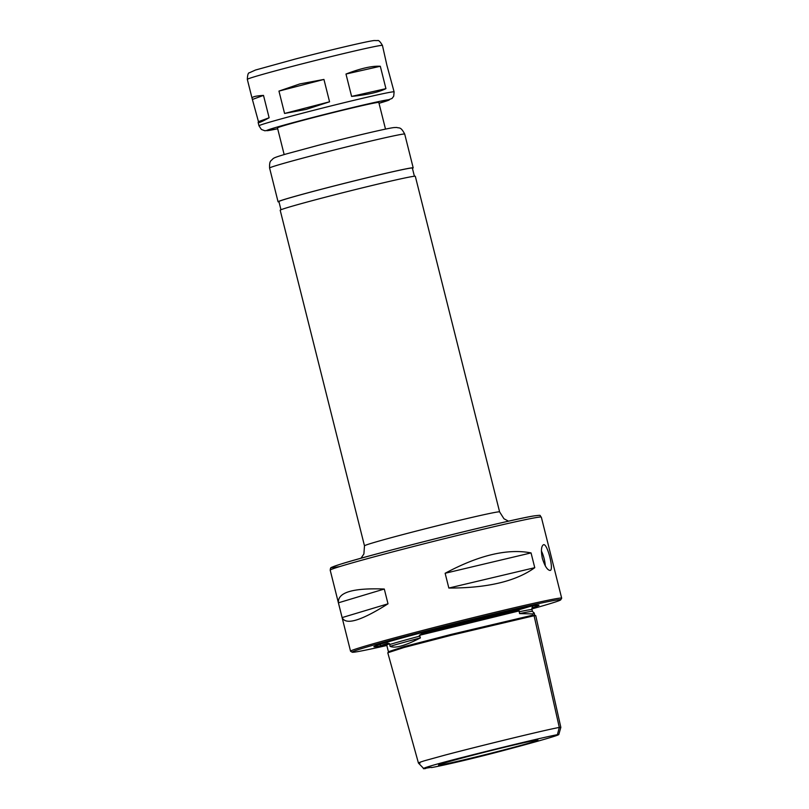 <?xml version="1.0" encoding="UTF-8"?>
<svg xmlns="http://www.w3.org/2000/svg" width="809" height="809" viewBox="0 0 809 809"><rect width="100%" height="100%" fill="white"/><g stroke="black" fill="none" stroke-linecap="round" stroke-linejoin="round"><path stroke-width="1.21" d="M299.836 83.924L323.944 79.434L329.566 101.803L306.227 109.377L284.576 113.462L278.953 91.093L299.836 83.924M345.979 74.044C360.733 68.35 372.18 65.751 380.311 66.267L385.933 88.646C378.824 92.206 367.377 94.795 351.602 96.413L345.979 74.044L380.311 66.267M277.679 128.762L264.887 130.785L261.378 129.44L258.981 125.81A69.665 1.739 -14.1 0 1 306.904 112.057A69.665 1.739 -14.1 0 1 394.104 91.872L386.884 65.195L382.445 45.435A69.665 1.739 -14.1 0 0 295.245 65.62A69.665 1.739 -14.1 0 0 247.321 79.373C247.524 74.863 248.221 72.658 249.415 72.77L255.482 70.029L295.447 58.996C327.807 50.603 366.77 41.34 374.142 40.531L377.459 40.602C378.521 39.975 380.179 41.583 382.445 45.435M258.465 121.663L252.084 98.354C251.821 96.868 255.624 95.887 263.501 95.401L269.124 117.78C262.096 121.643 258.435 123.201 258.142 122.452L258.465 121.663L269.124 117.78M385.933 88.646L351.602 96.413M252.843 99.295L263.501 95.401M329.566 101.803L284.576 113.462M278.953 91.093L323.944 79.434M284.161 154.57L277.467 127.903A52.241 1.305 -14.1 0 1 313.407 117.588A52.241 1.305 -14.1 0 1 378.804 102.44L385.509 129.116M278.974 201.845A69.665 1.739 -14.1 0 1 278.063 201.795A69.665 1.739 -14.1 0 1 325.987 188.042A69.665 1.739 -14.1 0 1 413.197 167.857A69.665 1.739 -14.1 0 1 412.418 168.333M280.966 209.764L278.913 201.583A68.795 1.709 -14.1 0 1 326.239 188.001A68.795 1.709 -14.1 0 1 412.347 168.06L414.4 176.241M499.608 511.895A69.665 1.739 -14.1 0 0 412.408 532.079A69.665 1.739 -14.1 0 0 364.485 545.832L280.187 210.239A69.665 1.739 -14.1 0 1 328.11 196.486A69.665 1.739 -14.1 0 1 415.31 176.291L499.608 511.895L503.956 518.761L508.548 521.188M531.907 608.914A107.536 2.68 165.9 0 0 560.718 599.833L561.668 598.245A108.841 2.71 165.9 0 0 561.679 598.175A108.841 2.71 165.9 0 0 557.128 598.518A108.841 2.71 165.9 0 0 440.278 625.903A108.841 2.71 165.9 0 0 350.55 651.205A108.841 2.71 165.9 0 0 350.6 651.265L352.188 652.206A107.536 2.68 165.9 0 0 386.844 645.481M550.08 570.446C547.359 570.123 544.781 566.098 542.343 558.382C540.867 550.626 541.251 546.075 543.506 544.72L543.608 544.7C547.38 543.324 554.185 570.224 550.171 570.426L550.08 570.446M534.759 567.685C515.829 581.337 487.19 588.123 448.843 588.042L445.132 573.268C478.918 555.156 507.556 548.371 531.048 552.911L534.759 567.685L448.843 588.042M338.415 602.816C337.525 592.421 352.815 587.83 384.295 589.033L388.007 603.807C361.097 620.786 345.797 625.387 342.126 617.591L338.415 602.816L384.295 589.033M545.286 565.875A13.278 3.782 75.5 0 0 541.413 550.99M388.007 603.807L342.126 617.591M531.048 552.911L445.132 573.268M560.718 599.833A107.536 2.68 165.9 0 0 556.228 600.096A107.536 2.68 165.9 0 0 439.499 627.481A107.536 2.68 165.9 0 0 352.188 652.206M531.958 607.883A85.117 2.124 165.9 0 0 538.946 605.172A85.117 2.124 165.9 0 0 535.427 605.496A85.117 2.124 165.9 0 0 445.061 626.641A85.117 2.124 165.9 0 0 373.889 646.634A85.117 2.124 165.9 0 0 381.332 645.713A77.644 1.931 -14.1 0 1 387.774 643.276L389.534 643.661L390.09 646.361C395.105 648.585 405.218 645.764 420.417 637.886L419.325 635.348L421.691 633.811A77.644 1.931 -14.1 0 1 517.457 610.36L519.226 610.886L519.57 613.606L532.757 613.91L534.183 613.04L532.443 611.432A77.28 1.921 165.9 0 0 519.57 613.606M531.897 608.803L531.887 607.994L531.897 608.803M386.742 645.086A77.644 1.931 -14.1 0 1 381.352 645.734L379.664 644.419M534.082 615.73L535.74 615.619L560.839 727.362L559.302 727.443L534.082 615.73L451.422 635.227L404.055 647.483L387.784 652.782L418.455 763.109L423.724 768.55L431.318 767.306M533.94 615.75A0.87 0.839 80.7 0 1 533.06 615.093L535.315 615.588M419.962 763.17C416.989 763.433 418.536 762.614 424.594 760.733L445.344 755.009C478.574 746.242 545.984 729.748 559.302 727.443L557.391 734.683L558.776 734.612L560.839 727.362M425.706 768.52C417.393 769.723 430.772 765.354 468.219 755.95C502.156 747.324 545.003 736.979 557.391 734.683C564.126 733.844 537.257 741.57 506.768 749.63C475.439 758.043 443.241 765.486 431.48 767.579M535.821 740.265A51.27 1.274 165.9 0 0 481.143 753.078A51.27 1.274 165.9 0 0 438.518 765.061A51.27 1.274 165.9 0 0 488.555 753.836A51.27 1.274 165.9 0 0 537.955 740.083A51.27 1.274 165.9 0 0 535.821 740.265M420.417 637.886A77.28 1.921 165.9 0 0 390.09 646.361M277.679 128.752A63.132 1.567 -14.1 0 1 310.332 118.084A63.132 1.567 -14.1 0 1 377.318 101.863A63.132 1.567 -14.1 0 1 379.017 103.299L392.011 98.476L393.71 96.21L394.104 91.872M317.512 154.266A69.665 1.739 -14.1 0 1 404.712 134.082C400.586 126.214 399.221 128.489 396.784 127.458L393.852 127.579C386.257 128.479 349.296 137.267 317.775 145.438L286.184 153.983C273.523 157.694 273.907 158.099 272.754 158.928C270.964 161.284 269.346 160.142 269.589 168.019A69.665 1.739 -14.1 0 1 317.512 154.266M534.213 515.879A106.667 2.66 165.9 0 0 399.949 547.804A106.667 2.66 165.9 0 0 339.972 566.502M541.322 517.123C538.814 515.353 543.061 514.848 534.395 515.849C512.208 519.024 373.485 553.629 340.599 564.166C325.926 569.02 332.651 567.422 330.517 568.322L330.193 570.153A108.841 2.71 -14.1 0 1 419.922 544.851A108.841 2.71 -14.1 0 1 536.771 517.467A108.841 2.71 -14.1 0 1 541.322 517.123L561.679 598.175M514.433 611.017A81.638 2.033 165.9 0 0 529.521 606.588M531.897 608.752L532.019 609.662A77.28 1.921 165.9 0 0 532.019 609.662A77.28 1.921 165.9 0 0 519.115 611.796M419.962 636.076A77.28 1.921 165.9 0 0 389.635 644.551M533.434 615.619L532.16 616.084M533.06 615.093L451.22 634.398L404.429 646.502L388.411 651.73L386.712 644.975L389.534 643.661M419.325 635.348L519.226 610.886M421.691 633.811L517.457 610.36M386.318 644.47L387.774 643.276M258.981 125.81L258.142 122.452M252.084 98.354L247.321 79.373M413.197 167.857L404.712 134.082M278.063 201.795L269.589 168.019M364.485 545.832L363.898 553.943L360.996 558.25M330.193 570.153L350.55 651.205M532.828 605.951L531.907 608.277M534.162 612.898L534.688 614.992M386.712 644.975L386.217 644.429M388.411 651.73L388.219 652.459M532.019 609.662L532.474 611.442"/></g></svg>
